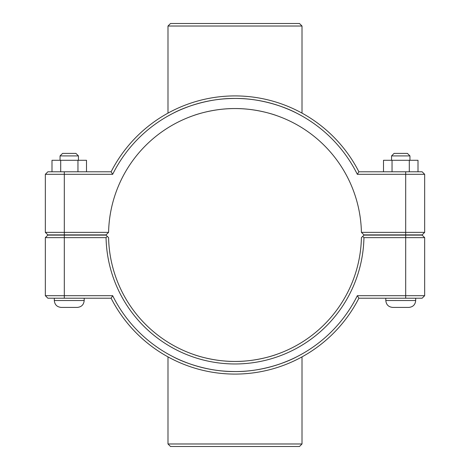 <?xml version="1.0" encoding="UTF-8"?>
<svg xmlns="http://www.w3.org/2000/svg" width="470" height="470" viewBox="0 0 470 470"><rect width="100%" height="100%" fill="white"/><g stroke="black" fill="none" stroke-linecap="round" stroke-linejoin="round"><path stroke-width="0.7" d="M189.022 352.782L191.278 353.64M192.553 354.104C199.268 356.683 216.682 361.612 235 361.442C253.318 361.612 270.732 356.683 277.447 354.104C270.732 356.683 253.318 361.612 235 361.442C216.682 361.612 199.268 356.683 192.553 354.104M280.978 352.782L278.722 353.64M415.697 298.221L415.697 300.518C415.286 304.707 412.989 307.01 408.8 307.415L392.703 307.415L408.8 307.415C412.989 307.01 415.286 304.707 415.697 300.518L385.811 300.518C386.217 304.707 388.514 307.004 392.703 307.415C388.514 307.004 386.217 304.707 385.811 300.518L385.811 298.221M391.557 155.917L394.083 153.39L407.42 153.39L409.946 155.917L391.557 155.917L391.557 160.288M392.045 171.779L392.045 160.288L383.497 160.288L383.497 171.779M409.299 171.779L409.299 160.288L392.045 160.288M418.006 171.779L418.006 160.288L409.299 160.288M84.189 298.221L84.189 300.518L54.303 300.518L54.303 298.221M60.054 155.917L78.443 155.917L75.917 153.39L62.581 153.39L60.054 155.917L60.054 160.288M78.443 160.288L78.443 155.917M86.504 171.779L86.504 160.288L77.955 160.288L77.955 171.779M60.7 171.779L60.7 160.288L77.955 160.288M51.994 171.779L51.994 160.288L60.7 160.288M54.303 300.518C54.714 304.707 57.011 307.01 61.2 307.415L77.297 307.415L61.2 307.415C57.011 307.01 54.714 304.707 54.303 300.518M280.978 117.218L278.722 116.36M277.447 115.896C270.732 113.317 253.318 108.388 235 108.558C216.682 108.388 199.268 113.317 192.553 115.896C199.268 113.317 216.682 108.388 235 108.558C253.318 108.388 270.732 113.317 277.447 115.896M189.022 117.218L191.278 116.36M405.692 235.118L422.13 235.118L424.663 237.644L405.692 237.644L405.692 295.689L357.329 295.689A136.553 136.553 0 0 1 112.671 295.689L45.337 295.689L45.337 237.644L106.056 237.644A128.968 128.968 0 0 0 235 363.968A128.968 128.968 0 0 0 363.945 237.644L405.692 237.644L405.692 235.118L363.968 235.118L362.693 236.375L363.945 237.644M357.329 295.689L358.886 298.221L422.13 298.221L424.663 295.689L424.663 237.644M424.663 295.689L405.692 295.689L405.692 298.221M106.056 237.644L107.307 236.375L106.032 235.118L47.87 235.118L45.337 237.644M362.693 236.375L361.412 237.644A126.442 126.442 0 0 1 235 361.442A126.442 126.442 0 0 1 108.588 237.644L107.307 236.375M112.671 295.689L111.114 298.221A139.085 139.085 0 0 0 358.886 298.221M111.114 298.221L47.87 298.221L45.337 295.689M361.412 232.356L363.968 234.883L422.13 234.883L424.663 232.356L361.412 232.356A126.442 126.442 0 0 0 235 108.558A126.442 126.442 0 0 0 108.588 232.356L45.337 232.356L47.87 234.883L106.032 234.883L108.588 232.356M112.671 174.311L111.114 171.779L47.87 171.779L45.337 174.311L112.671 174.311A136.553 136.553 0 0 1 357.329 174.311L424.663 174.311L424.663 232.356M45.337 174.311L45.337 232.356M357.329 174.311L358.886 171.779A139.085 139.085 0 0 0 111.114 171.779M358.886 171.779L422.13 171.779L424.663 174.311M302.01 26.026L299.484 23.5L170.516 23.5L167.99 26.026L302.01 26.026L302.01 113.123M302.01 116.019L298.703 114.21M189.022 106.42C182.342 108.905 177.055 111.184 173.177 113.241C182.983 107.847 208.028 98.124 235 98.447C261.972 98.124 287.017 107.847 296.823 113.241C292.945 111.184 287.658 108.905 280.978 106.42M167.99 113.123L167.99 26.026M167.99 116.019L171.297 114.21M235.541 98.447C225.947 98.477 217.046 99.323 208.845 100.974M199.668 103.094L197.077 103.817M167.99 443.974L170.516 446.5L299.484 446.5L302.01 443.974L167.99 443.974L167.99 356.877M302.01 353.981L298.703 355.79M280.978 363.58C287.658 361.095 292.945 358.816 296.823 356.759C287.017 362.153 261.972 371.876 235 371.553C208.028 371.876 182.983 362.153 173.177 356.759C177.055 358.816 182.342 361.095 189.022 363.58M167.99 353.981L171.297 355.79M235.541 371.553C225.947 371.523 217.046 370.677 208.845 369.026M199.668 366.906L197.077 366.183M64.308 298.221L64.308 235.118M405.692 234.883L405.692 171.779M64.308 234.883L64.308 171.779M409.946 155.917L409.946 160.288M84.189 300.518C83.783 304.707 81.486 307.004 77.297 307.415C81.486 307.004 83.783 304.707 84.189 300.518M302.01 443.974L302.01 356.877"/></g></svg>

